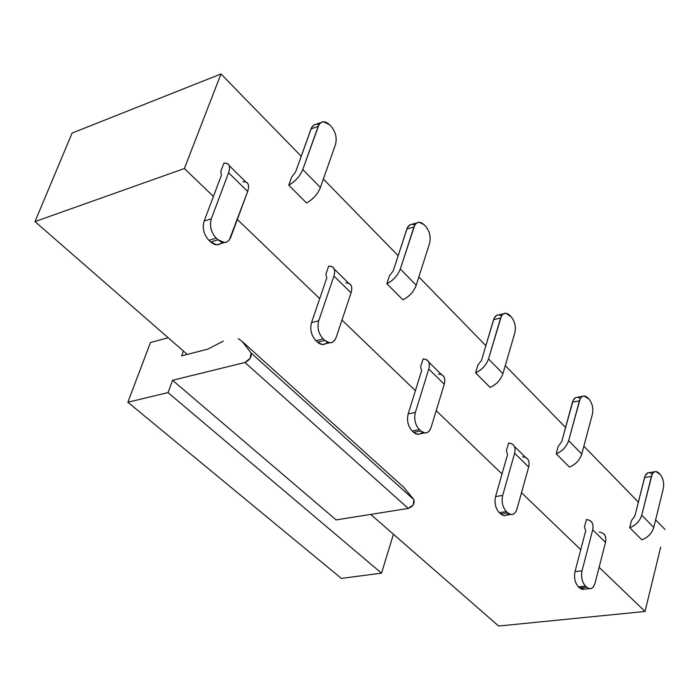 <?xml version="1.0" encoding="UTF-8"?>
<svg xmlns="http://www.w3.org/2000/svg" width="700" height="700" viewBox="0 0 700 700"><rect width="100%" height="100%" fill="white"/><g stroke="black" fill="none" stroke-linecap="round" stroke-linejoin="round"><path stroke-width="1.05" d="M498.654 626.028L370.694 514.413L498.654 626.028L645.024 611.459L599.113 567.315L645.024 611.459L498.654 626.028M187.285 354.419L35 221.585L72.091 133.079L35 221.585L184.38 168.534L220.972 73.973L72.091 133.079L220.972 73.973L301.219 156.284L220.972 73.973L184.38 168.534L35 221.585L187.285 354.419M575.015 571.62L585.716 530.749L584.474 526.977L585.716 530.749L575.015 571.62C573.816 577.832 574.962 582.925 578.454 586.889C574.997 582.907 573.851 577.815 575.015 571.62L582.041 570.78C580.878 576.992 582.024 582.102 585.48 586.093L586.67 587.212C590.415 590.004 593.206 588.648 595.053 583.135L605.517 542.351L592.707 529.795L582.041 570.78L575.015 571.62M584.439 589.164L579.644 588L578.454 586.889L585.48 586.093C581.989 582.12 580.843 577.01 582.041 570.78L592.707 529.795C593.863 523.749 591.771 520.327 586.425 519.514L584.474 526.977L586.425 519.514L589.549 520.363C592.585 521.938 593.635 525.079 592.707 529.795L605.517 542.351L595.053 583.135C593.775 587.256 591.832 589.085 589.225 588.63L586.67 587.212L579.644 588L582.207 589.418L584.439 589.164M495.574 496.545L507.561 454.475L506.406 450.677L507.561 454.475L495.574 496.545C494.218 502.968 495.46 508.331 499.293 512.645C495.495 508.314 494.252 502.95 495.574 496.545L502.679 495.416C501.366 501.847 502.6 507.229 506.398 511.577L507.701 512.803C511.814 515.909 514.903 514.631 516.968 508.988L528.684 467.005L514.631 453.233L502.679 495.416L495.574 496.545M508.34 513.345C506.065 516.128 503.484 516.303 500.596 513.87L499.293 512.645L506.398 511.577C502.565 507.246 501.323 501.865 502.679 495.416L514.631 453.233C515.97 447.029 513.957 443.616 508.602 443.004L506.406 450.677L508.602 443.004L511.718 443.748C514.736 445.226 515.707 448.394 514.631 453.233L528.684 467.005L516.968 508.988C515.594 513.065 513.546 514.894 510.816 514.474L507.701 512.803L500.596 513.87L503.711 515.532L506.275 515.156M408.161 413.936L421.636 370.632L420.621 366.826L421.636 370.632L408.161 413.936C406.63 420.578 407.977 426.256 412.195 430.973C408.012 426.239 406.674 420.56 408.161 413.936L415.328 412.484C413.84 419.125 415.188 424.83 419.37 429.572L420.805 430.929C425.346 434.394 428.776 433.23 431.086 427.438L444.255 384.221L428.776 369.049L415.328 412.484L408.161 413.936M422.31 432.075C419.764 434.971 416.876 435.059 413.639 432.32L412.195 430.973L419.37 429.572C415.144 424.839 413.805 419.142 415.328 412.484L428.776 369.049C430.334 362.688 428.435 359.31 423.08 358.934L420.621 366.826L423.08 358.934L426.186 359.537C429.161 360.911 430.027 364.079 428.776 369.049L444.255 384.221L431.086 427.438C429.625 431.436 427.481 433.256 424.646 432.915L420.805 430.929L413.639 432.32L417.48 434.297L420.42 433.729M311.526 322.613L326.751 278.031L325.894 274.243L326.751 278.031L311.526 322.613C309.785 329.481 311.255 335.51 315.928 340.69C311.299 335.493 309.829 329.473 311.526 322.613L318.727 320.757C317.039 327.635 318.509 333.681 323.137 338.896L324.739 340.401C329.77 344.295 333.594 343.271 336.192 337.339L351.067 292.845L333.935 276.045L318.727 320.757L311.526 322.613M327.355 342.195C324.502 345.31 321.221 345.31 317.52 342.186L315.928 340.69L323.137 338.896C318.465 333.699 316.995 327.652 318.727 320.757L333.935 276.045C335.746 269.517 333.996 266.21 328.668 266.123L325.894 274.243L328.668 266.123L331.739 266.569C334.644 267.794 335.379 270.953 333.935 276.045L351.067 292.845L336.192 337.339C334.652 341.197 332.43 343.009 329.543 342.764L324.739 340.401L317.52 342.186L322.332 344.531L325.658 343.717M204.12 221.112L221.41 175.236L220.754 171.474L221.41 175.236L204.12 221.112C202.134 228.226 203.744 234.64 208.95 240.362C203.796 234.631 202.186 228.218 204.12 221.112L211.33 218.776C209.396 225.899 211.006 232.339 216.169 238.096L217.945 239.776C223.562 244.169 227.841 243.32 230.781 237.248L247.678 191.459L228.602 172.751L211.33 218.776L204.12 221.112M222.031 242.27C218.811 245.744 215.04 245.656 210.726 242.025L208.95 240.362L216.169 238.096C210.954 232.356 209.344 225.907 211.33 218.776L228.602 172.751C230.72 166.075 229.154 162.864 223.904 163.126L220.754 171.474L223.904 163.126L226.914 163.371C229.723 164.412 230.282 167.536 228.602 172.751L247.678 191.459L229.329 239.925L227.386 241.693L224.648 242.585L217.945 239.776L210.726 242.025L216.843 244.843L220.535 243.696M320.801 122.657L314.099 124.906L311.553 127.706L295.619 171.903L311.036 128.888C312.69 124.88 315.315 123.497 318.938 124.731M331.17 126.403L329.604 124.749C324.625 120.304 320.819 120.846 318.176 126.376L302.776 169.514L320.408 187.495L335.484 144.55C337.129 138.049 335.685 132.002 331.17 126.403C335.729 131.994 337.172 138.049 335.484 144.55L320.408 187.495C317.669 194.18 313.031 199.343 306.495 202.982C312.926 199.509 317.564 194.346 320.408 187.495L302.776 169.514L318.99 124.653L320.819 122.649L323.391 121.739L329.604 124.749L331.17 126.403M311.036 128.888L318.176 126.376L311.036 128.888M416.771 222.924L409.911 224.858L407.348 227.763L393.19 270.926L406.849 229.031C408.52 224.7 411.171 223.37 414.803 225.032M425.618 226.293L424.2 224.796C419.711 220.824 416.299 221.55 413.945 226.975L400.321 268.993L416.229 285.215L429.572 243.39C431.025 237.09 429.704 231.394 425.618 226.293C429.748 231.385 431.06 237.081 429.572 243.39L416.229 285.215C413.761 291.69 409.299 296.555 402.859 299.784C409.203 296.713 413.656 291.856 416.229 285.215L400.321 268.993L414.75 225.138L416.588 223.046L419.186 222.224L424.2 224.796L425.618 226.293M406.849 229.031L413.945 226.975L406.849 229.031M503.58 313.723L496.58 315.385L494.069 318.369L481.442 360.483L493.579 319.69C495.267 315.088 497.91 313.819 501.506 315.91M511.149 316.759L509.871 315.394C505.794 311.832 502.714 312.707 500.623 318.019L488.512 358.925L502.933 373.634L514.806 332.92C516.084 326.812 514.867 321.431 511.149 316.759C514.903 321.414 516.119 326.804 514.806 332.92L502.933 373.634C500.692 379.925 496.405 384.51 490.079 387.389C496.317 384.659 500.596 380.074 502.933 373.634L488.512 358.925L501.401 316.102L503.213 313.959L505.776 313.197L511.149 316.759M493.579 319.69L500.623 318.019L493.579 319.69M582.47 396.331L575.767 397.565L573.221 400.19L561.636 441.866L572.477 402.159C574.175 397.303 576.774 396.121 580.291 398.624M588.989 399.07L587.816 397.836C584.106 394.616 581.315 395.614 579.434 400.811L568.628 440.632L581.761 454.029L592.366 414.4C593.504 408.476 592.375 403.366 588.989 399.07C592.41 403.358 593.539 408.467 592.366 414.4L581.761 454.029C579.722 460.127 575.601 464.468 569.389 467.058C575.505 464.616 579.635 460.276 581.761 454.029L568.628 440.632L580.178 398.834L581.928 396.664L583.975 395.929L588.989 399.07M572.477 402.159L579.434 400.811L572.477 402.159M654.465 471.8L647.692 472.85L644.989 476.105L634.83 516.154L644.551 477.496C646.24 472.421 648.786 471.327 652.19 474.233L652.199 474.25M660.109 474.294L659.032 473.156C655.646 470.242 653.1 471.336 651.411 476.42L641.734 515.183L653.747 527.441L663.25 488.863C664.265 483.114 663.215 478.258 660.109 474.294C663.25 478.24 664.3 483.096 663.25 488.863L653.747 527.441C651.884 533.365 647.903 537.486 641.812 539.805C647.815 537.626 651.796 533.505 653.747 527.441L641.734 515.183L652.12 474.416L653.8 472.211L655.769 471.502L660.109 474.294M644.551 477.496L651.411 476.42L644.551 477.496M578.454 586.889L579.644 588L586.67 587.212L585.48 586.093L578.454 586.889M499.293 512.645L500.596 513.87L507.701 512.803L506.398 511.577L499.293 512.645M412.195 430.973L413.639 432.32L420.805 430.929L419.37 429.572L412.195 430.973M315.928 340.69L317.52 342.186L324.739 340.401L323.137 338.896L315.928 340.69M208.95 240.362L210.726 242.025L217.945 239.776L216.169 238.096L208.95 240.362M580.764 549.675L521.509 492.695L580.764 549.675M502.005 473.944L436.196 410.664L502.005 473.944M415.406 390.67L341.967 320.058L415.406 390.67M319.707 298.655L237.344 219.459L319.707 298.655M213.412 196.446L184.38 168.534L213.412 196.446M660.678 547.199L645.024 611.459L660.678 547.199M323.382 179.025L398.151 255.719L323.382 179.025M418.863 276.964L485.844 345.678L418.863 276.964M505.269 365.61L565.565 427.464L505.269 365.61M583.852 446.224L638.356 502.127L583.852 446.224M655.62 519.837L665 529.462L655.62 519.837M599.2 532.079C604.538 532.91 606.646 536.34 605.517 542.351C606.428 537.661 605.36 534.52 602.324 532.936M522.602 456.776C527.957 457.424 529.988 460.836 528.684 467.005C529.725 462.192 528.745 459.034 525.726 457.529L514.325 446.311M438.498 374.089C443.852 374.509 445.777 377.886 444.255 384.221C445.471 379.286 444.588 376.11 441.604 374.719L428.706 362.031M345.721 282.887C351.05 283.027 352.835 286.352 351.067 292.845C352.476 287.779 351.715 284.611 348.801 283.36L334.154 268.94M242.874 181.773C248.132 181.571 249.734 184.8 247.678 191.459C249.314 186.261 248.719 183.129 245.892 182.053L229.18 165.602M291.655 177.1L288.759 185.176C295.312 181.449 299.994 176.234 302.776 169.514C299.88 176.4 295.207 181.624 288.759 185.176L306.495 202.982L288.759 185.176L291.655 177.1L295.619 171.903L291.655 177.1M389.428 275.852L386.864 283.71C393.321 280.411 397.81 275.502 400.321 268.993C397.705 275.669 393.216 280.578 386.864 283.71L402.859 299.784L386.864 283.71L389.428 275.852L393.19 270.926L389.428 275.852M477.846 365.172L475.571 372.82C481.915 369.88 486.229 365.243 488.512 358.925C486.133 365.4 481.819 370.029 475.571 372.82L490.079 387.389L475.571 372.82L477.846 365.172L481.442 360.483L477.846 365.172M558.206 446.338L556.168 453.775C562.398 451.141 566.554 446.766 568.628 440.632C566.457 446.906 562.31 451.29 556.168 453.775L569.389 467.058L556.168 453.775L558.206 446.338L561.636 441.866L558.206 446.338M631.549 520.424L629.72 527.66C635.827 525.298 639.835 521.133 641.734 515.183C639.747 521.281 635.749 525.438 629.72 527.66L641.812 539.805L629.72 527.66L631.549 520.424L634.83 516.154L631.549 520.424M381.526 573.169L341.355 578.392L381.526 573.169L393.435 534.249L381.526 573.169L168.018 392.595L172.576 380.284L244.947 362.486L250.215 358.243L251.064 352.957L242.051 341.355L403.909 487.471L242.051 341.355L251.064 352.957L413.831 499.608L403.909 487.471L413.831 499.608L251.064 352.957C251.904 356.816 249.865 359.993 244.947 362.486L408.301 508.436C413.096 506.406 414.942 503.457 413.831 499.608L413.332 504.718L408.301 508.436L244.947 362.486L172.576 380.284L168.018 392.595L381.526 573.169M168.192 337.776L150.474 342.536L127.855 402.229L168.018 392.595L127.855 402.229L341.355 578.392L127.855 402.229L150.474 342.536L168.192 337.776M223.352 341.11L207.812 349.134L181.606 355.88L183.4 351.041L181.606 355.88L207.812 349.134L223.352 341.11M336.14 519.899L172.576 380.284L336.14 519.899L408.301 508.436L336.14 519.899M238.35 338.634L242.051 341.355M582.207 589.418L589.225 588.63M503.711 515.532L510.816 514.474M417.48 434.297L424.646 432.915M322.332 344.531L329.543 342.764M216.843 244.843L224.061 242.602"/></g></svg>
